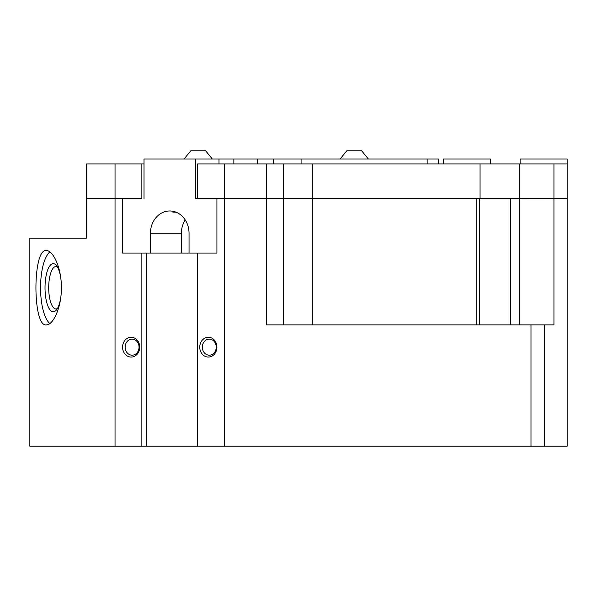 <?xml version="1.0" encoding="UTF-8"?>
<svg xmlns="http://www.w3.org/2000/svg" width="597" height="597" viewBox="0 0 597 597"><rect width="100%" height="100%" fill="white"/><g stroke="black" fill="none" stroke-linecap="round" stroke-linejoin="round"><path stroke-width="0.9" d="M209.286 355.185A8.03 6.955 90 0 1 202.331 347.155A8.03 6.955 90 0 1 209.286 339.126A8.03 6.955 90 0 1 216.233 347.155A8.03 6.955 90 0 1 209.286 355.185M208.346 357.058A9.903 8.574 90 0 1 199.764 347.155A9.903 8.574 90 0 1 208.346 337.253A9.903 8.574 90 0 1 216.92 347.155A9.903 8.574 90 0 1 208.346 357.058M132.086 355.185A8.03 6.955 90 0 1 125.139 347.155A8.03 6.955 90 0 1 132.086 339.126A8.03 6.955 90 0 1 139.041 347.155A8.03 6.955 90 0 1 132.086 355.185M131.146 357.058A9.903 8.574 90 0 1 122.572 347.155A9.903 8.574 90 0 1 131.146 337.253A9.903 8.574 90 0 1 139.728 347.155A9.903 8.574 90 0 1 131.146 357.058M49.849 251.949A37.141 12.701 -90 0 0 40.551 287.732A37.141 12.701 -90 0 0 49.849 323.514M46.275 324.872C32.484 327.163 32.484 248.292 46.275 250.591C52.991 250.083 61.61 267.881 61.372 287.732C61.61 307.582 52.991 325.372 46.275 324.872M57.424 266.956A21.208 7.254 -90 0 0 55.961 266.523A21.208 7.254 -90 0 0 48.708 287.732A21.208 7.254 -90 0 0 55.961 308.94A21.208 7.254 -90 0 0 57.424 308.5M60.603 276.844A24.089 8.239 -90 0 0 56.252 265.292A24.089 8.239 -90 0 0 53.252 263.643A24.089 8.239 -90 0 0 45.014 287.732A24.089 8.239 -90 0 0 53.252 311.813A24.089 8.239 -90 0 0 56.252 310.164A24.089 8.239 -90 0 0 60.603 298.612M346.797 150.802L340.111 158.974L346.782 150.802L361.655 150.802L368.342 158.974M184.092 158.974L190.779 150.802L205.637 150.802L212.316 158.974M544.606 446.198L530.987 446.198L530.987 324.872L544.606 324.872L544.606 446.198L567.15 446.198L567.15 198.644L510.42 198.592M141.87 163.929L86.289 163.929L86.289 198.592L141.87 198.592L141.87 163.929L144.011 163.929M86.289 198.644L86.289 238.21L29.85 238.21L29.85 446.198L115.034 446.198L115.034 198.644L86.289 198.644M115.034 446.198L141.87 446.198L141.87 253.068L122.572 253.068L122.572 198.592L141.87 198.592M479.279 324.872L479.279 198.592M510.495 198.644L510.495 324.872M476.772 324.872L476.772 198.644L224.457 198.644L224.457 163.929L197.622 163.929L197.622 198.592L567.15 198.592L567.15 163.929L553.941 163.929L553.941 198.592M266.411 198.592L266.411 163.929L553.941 163.929M553.941 198.644L553.941 324.872L544.606 324.872M224.457 198.644L216.92 198.644L216.92 253.068L197.622 253.068L197.622 446.198L224.457 446.198L224.457 198.644M530.987 324.872L266.411 324.872L266.411 198.644M185.219 219.942A22.283 19.298 -90 0 0 181.398 233.255L181.398 253.068L150.444 253.068L150.444 233.255A22.283 19.298 90 0 1 169.749 210.972A22.283 19.298 90 0 1 189.048 233.255L189.048 253.068L122.572 253.068L122.572 198.644L115.034 198.644M216.92 198.644L216.92 253.068L189.048 253.068M266.411 163.929L224.457 163.929M224.457 446.198L530.987 446.198M197.622 446.198L141.87 446.198M438.399 163.929L438.399 158.974L257.382 158.974L257.382 163.929M427.146 163.929L427.146 158.974M301.082 163.929L301.082 158.974M273.605 163.929L273.605 158.974M115.034 198.592L115.034 163.929M176.122 212.219L172.861 212.084L173.66 211.435M144.011 198.592L144.011 158.974L233.86 158.974L233.86 163.929M219.002 163.929L219.002 158.974M233.86 158.974L257.382 158.974M195.48 158.974L195.48 198.592L216.92 198.592M567.15 163.929L567.15 158.974L520.106 158.974L520.106 163.929M490.391 163.929L490.391 158.974L443.347 158.974L443.347 163.929M519.681 198.592L519.681 163.929M519.681 324.872L519.681 198.644M480.063 198.592L480.063 163.929M312.544 198.592L312.544 163.929M283.545 198.592L283.545 163.929M283.545 324.872L283.545 198.644M312.544 324.872L312.544 198.644M146.825 446.198L146.825 253.068M150.444 233.255L181.398 233.255"/></g></svg>
